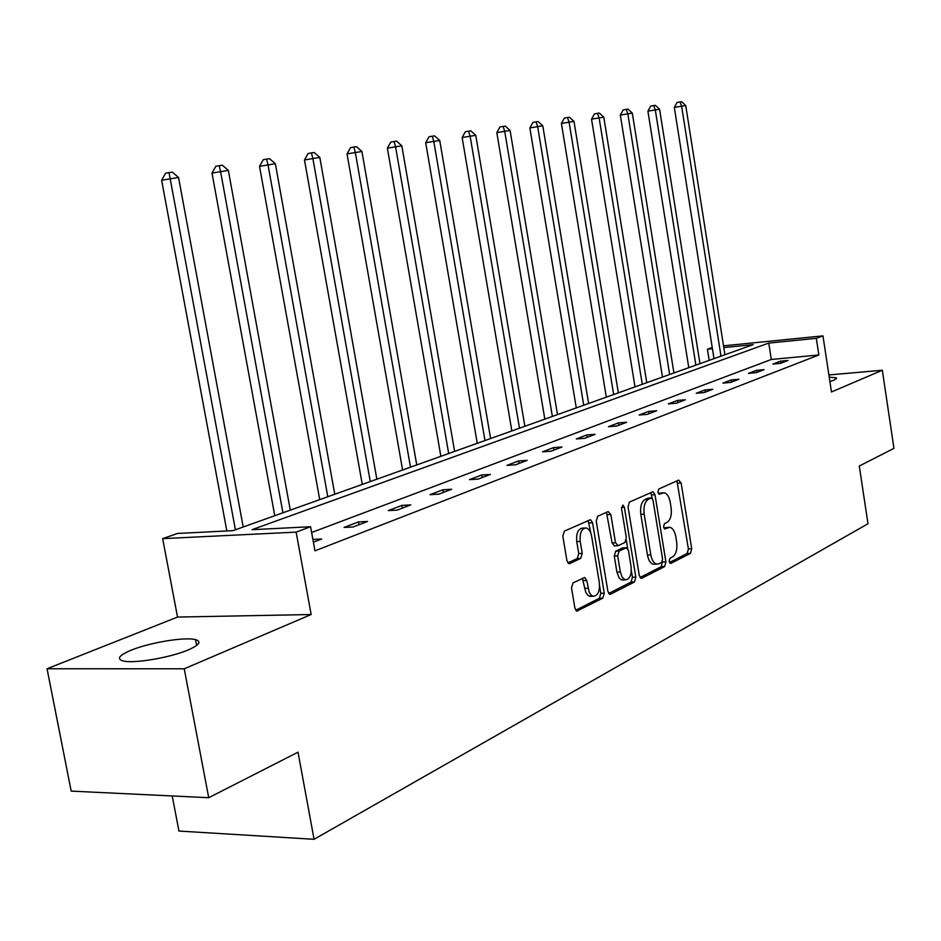 <?xml version="1.0" encoding="UTF-8"?>
<svg xmlns="http://www.w3.org/2000/svg" width="941" height="941" viewBox="0 0 941 941"><rect width="100%" height="100%" fill="white"/><g stroke="black" fill="none" stroke-linecap="round" stroke-linejoin="round"><path stroke-width="1.41" d="M669.145 561.459L670.874 563.377L690.471 553.367L691.706 548.803L681.119 482.968L678.684 480.11L658.829 488.979L657.912 492.19L659.288 494.272L663.993 492.743C667.04 493.402 669.11 496.542 670.204 502.176L671.109 507.728C671.909 515.068 670.557 519.961 667.028 522.42L664.44 523.655L663.546 526.889L664.864 528.924L669.757 527.289C672.709 528.007 674.709 531.089 675.767 536.546L676.661 542.087C677.461 549.403 676.108 554.343 672.615 556.884L670.039 558.189L669.145 561.459M130.964 650.278C149.396 642.597 185.259 636.681 195.54 639.645C201.833 641.562 199.421 644.985 188.294 649.89C170.568 657.594 133.598 663.864 123.083 660.947C116.402 658.9 119.025 655.348 130.964 650.278M829.233 377.165L836.314 377.8L834.373 380.035L829.891 381.528M47.05 668.757L184.248 668.792L311.153 614.52L177.531 617.073L47.05 668.757L71.187 791.11L208.714 797.709L298.015 752.177L314.071 839.29L867.99 523.737L859.286 466.042L893.95 448.363L882.317 370.236L828.892 374.953M208.714 797.709L184.248 668.792M573.022 582.902L571.516 587.96L574.892 608.098L576.845 611.085L602.816 598.147L604.251 593.195L592.559 522.761L590.466 519.679L564.353 531.136L562.824 536.135L566.917 560.589L568.987 563.659L569.775 563.553L580.726 558.378L582.22 553.414L580.221 541.428C579.574 533.1 581.514 528.607 586.031 527.948C588.795 528.619 590.666 531.371 591.618 536.194L599.335 582.655C599.958 591.23 597.935 595.771 593.253 596.265L591.301 595.241L589.266 592.383L586.737 580.491L584.726 577.468L573.022 582.902M723.523 345.841L822.963 335.866L831.479 391.974L882.317 370.236M822.963 335.866L816.317 338.337L768.773 343.077L252.012 529.689L310.589 526.737L296.144 532.124L162.664 538.64L177.567 533.453L232.968 530.653L753.176 344.641L723.794 347.57M310.589 526.737L314.953 550.838L818.858 354.98L816.317 338.337M311.153 614.52L296.144 532.124M639.28 575.41L641.15 578.315L641.868 578.197L664.617 566.576L665.899 561.895L654.995 494.707L653.019 491.72L629.411 502.106L628.047 506.823L639.28 575.41M634.469 581.985L610.591 594.183L609.803 594.3L607.886 591.348L596.241 521.114L597.688 516.256L608.157 511.586L610.85 514.539L615.508 542.781L618.178 545.674L624.953 542.451L626.33 537.664L621.542 508.505L622.93 505.117L624.353 507.246L635.822 577.162L634.469 581.985L631.07 582.079L608.686 593.477M172.227 795.957L178.955 831.056L314.071 839.29M654.689 564.247L658.923 563.824L661.688 562.424L662.593 559.142L652.983 500.036L651.607 497.954L648.42 499.271C644.773 501.694 643.362 506.67 644.173 514.174L650.819 554.896C651.866 560.307 653.854 563.4 656.783 564.165M709.185 360.368L707.42 349.205L712.231 347.523M177.531 617.073L162.664 538.64M712.419 348.699L707.42 349.205M818.858 354.98L771.314 359.474L311.636 532.488M771.314 359.474L768.773 343.077M312.882 539.416L321.693 539.017L313.388 542.192M344.065 527.43L358.509 521.926L367.531 521.467L353.134 526.972L344.065 527.43M388.257 510.598L401.889 505.399L410.794 504.894L397.196 510.104L388.257 510.598M430.002 494.684L442.905 489.779L451.692 489.238L438.824 494.166L430.002 494.684M469.524 479.639L481.745 474.982L490.402 474.417L478.228 479.087L469.524 479.639M506.976 465.372L518.573 460.949L527.113 460.361L515.562 464.783L506.976 465.372M542.534 451.821L553.543 447.622L561.965 447.01L550.991 451.221L542.534 451.821M576.327 438.953L586.796 434.954L595.112 434.33L584.667 438.33L576.327 438.953M608.474 426.696L618.46 422.897L626.647 422.25L616.708 426.061L608.474 426.696M639.115 415.028L648.631 411.405L656.712 410.746L647.232 414.369L639.115 415.028M668.345 403.901L677.426 400.431L685.389 399.76L676.344 403.23L668.345 403.901M696.246 393.267L704.927 389.962L712.772 389.28L704.139 392.585L696.246 393.267M722.923 383.105L731.228 379.941L738.967 379.247L730.698 382.411L722.923 383.105M748.448 373.377L756.399 370.354L764.033 369.648L756.117 372.683L748.448 373.377M772.89 364.061L780.512 361.168L788.04 360.462L780.454 363.355L772.89 364.061M780.512 361.168L780.83 363.214M756.399 370.354L756.729 372.448M731.228 379.941L731.569 382.081M704.927 389.962L705.279 392.15M677.426 400.431L677.779 402.677M648.631 411.405L649.008 413.687M618.46 422.897L618.837 425.238M586.796 434.954L587.196 437.353M553.543 447.622L553.955 450.08M518.573 460.949L518.997 463.466M481.745 474.982L482.192 477.558M442.905 489.779L443.364 492.425M401.889 505.399L402.372 508.128M358.509 521.926L359.003 524.725M668.651 527.348L664.546 527.76L667.875 527.619M663.911 528.066L664.546 527.76M662.993 492.79L658.947 493.213L662.276 493.025M658.347 493.484L658.947 493.213M669.463 562.518L687.165 553.484L688.4 548.921L676.932 480.898M652.207 498.271L650.737 492.578M640.056 577.492L661.276 566.682L662.452 561.33M648.42 498.165L651.219 498.012M653.43 564.282C650.49 563.506 648.502 560.424 647.455 555.025L640.809 514.339C639.998 506.834 641.421 501.882 645.067 499.459L647.867 498.201M614.52 545.898L612.097 542.922L606.475 512.339M626.318 540.052L627.741 548.662M631.329 570.54L632.434 577.256L635.822 577.162M620.331 571.999L622.26 577.386L625.436 579.868C629.823 579.303 631.717 574.904 631.082 566.647L628.47 550.685L626.506 547.721L619.072 551.073L617.672 555.908L620.331 571.999L616.92 572.104L619.26 578.056L621.06 579.632L623.283 579.927M626.083 547.733L622.436 547.956L625.836 547.827M616.92 572.104L614.261 556.037L615.661 551.203L622.436 547.956M631.07 582.079L632.434 577.256M591.254 596.312L588.313 595.688L585.808 592.477L582.385 578.339M584.832 528.007L582.585 528.113C578.056 528.771 576.115 533.253 576.751 541.569L580.221 541.428M567.87 562.93L577.268 558.507L578.75 553.543L576.751 541.569M590.819 533.112L588.125 520.526M575.727 610.274L599.37 598.229L600.817 593.277L599.593 585.961M724.923 354.745L685.73 105.521L674.321 107.403L713.996 358.65M674.321 107.403L677.05 102.463L679.967 101.934L681.613 106.11L720.994 356.145M679.967 101.934L681.613 101.71L685.73 105.521M699.963 363.661L659.582 109.238L647.902 111.156L688.777 367.672M647.902 111.156L650.702 106.11L653.654 105.58L655.289 109.838L695.87 365.132M653.654 105.58L655.371 105.333L659.582 109.238M673.932 372.977L632.305 113.108L620.331 115.073L662.476 377.07M620.331 115.073L623.201 109.909L626.188 109.379L627.823 113.743L669.651 374.506M626.188 109.379L627.988 109.121L632.305 113.108M646.749 382.693L603.793 117.143L591.536 119.166L635.01 386.892M591.536 119.166L594.453 113.885L597.488 113.343L599.111 117.813L642.28 384.293M597.488 113.343L599.358 113.085L603.793 117.143M618.343 392.856L573.986 121.377L561.401 123.447L606.31 397.161M561.401 123.447L564.4 118.048L567.47 117.496L569.082 122.071L613.661 394.526M567.47 117.496L569.434 117.225L573.986 121.377M588.619 403.477L542.781 125.8L529.865 127.929L576.28 407.888M529.865 127.929L532.935 122.401L536.041 121.836L537.64 126.529L583.726 405.23M536.041 121.836L538.099 121.554L542.781 125.8M557.495 414.616L510.081 130.446L496.813 132.622L544.827 419.145M496.813 132.622L499.953 126.964L503.106 126.4L504.694 131.211L552.367 416.44M503.106 126.4L505.27 126.094L510.081 130.446M524.866 426.285L475.77 135.316L462.137 137.551L511.857 430.931M462.137 137.551L465.36 131.752L468.547 131.175L470.112 136.116L519.491 428.202M468.547 131.175L470.818 130.858L475.77 135.316M490.614 438.53L439.729 140.432L425.697 142.726L477.24 443.305M425.697 142.726L429.014 136.786L432.237 136.198L433.777 141.268L484.968 440.553M432.237 136.198L434.624 135.869L439.729 140.432M454.621 451.398L401.819 145.808L387.386 148.172L440.87 456.314M387.386 148.172L390.786 142.067L394.056 141.479L395.561 146.69L448.681 453.527M394.056 141.479L396.561 141.126L401.819 145.808M416.757 464.936L361.909 151.466L347.029 153.901L402.595 470.006M347.029 153.901L350.522 147.643L353.84 147.043L355.31 152.407L410.499 467.171M353.84 147.043L356.474 146.667L361.909 151.466M376.859 479.204L319.811 157.441L304.472 159.946L362.273 484.415M304.472 159.946L308.072 153.524L311.424 152.901L312.859 158.429L370.26 481.569M311.424 152.901L314.212 152.513L319.811 157.441M334.761 494.26L275.36 163.746L259.528 166.334L319.717 499.636M259.528 166.334L263.233 159.723L266.621 159.1L268.009 164.793L327.797 496.742M266.621 159.1L269.573 158.688L275.36 163.746M290.287 510.163L228.345 170.415L211.996 173.085L274.76 515.715M211.996 173.085L215.807 166.286L219.229 165.651L220.559 171.521L282.923 512.798M219.229 165.651L222.347 165.216L228.345 170.415M243.213 526.995L178.543 177.484L161.629 180.249L226.84 530.971M161.629 180.249L165.557 173.238L169.027 172.591L235.415 529.783M169.027 172.591L172.332 172.132L178.543 177.484M670.239 563.4L670.874 563.377M664.687 528.889L665.287 528.854M677.814 483.156L681.119 482.968M688.4 548.921L691.706 548.803M687.165 553.484L690.471 553.367M651.654 494.884L654.995 494.707M662.558 562.012L665.899 561.895M661.276 566.682L664.617 566.576M640.88 578.233L641.868 578.197M645.067 499.459L648.42 499.271M640.809 514.339L644.173 514.174M647.455 555.025L650.819 554.896M609.509 594.206L610.591 594.183M607.439 514.715L610.85 514.539M612.097 542.922L615.508 542.781M621.483 507.387L624.353 507.246M615.661 551.203L619.072 551.073M614.261 556.037L617.672 555.908M583.267 580.585L586.737 580.491M584.573 588.372L588.031 588.278M578.75 553.543L582.22 553.414M577.268 558.507L580.726 558.378M568.717 563.588L569.775 563.553M589.125 522.925L592.559 522.761M600.817 593.277L604.251 593.195M599.37 598.229L602.816 598.147M576.551 610.991L577.727 610.968M195.54 639.645L196.634 645.455M836.314 377.8L836.478 378.835M648.255 498.13L651.372 497.965M614.085 545.921L617.496 545.78M622.036 579.962L625.436 579.868M589.807 596.347L593.253 596.265"/></g></svg>
